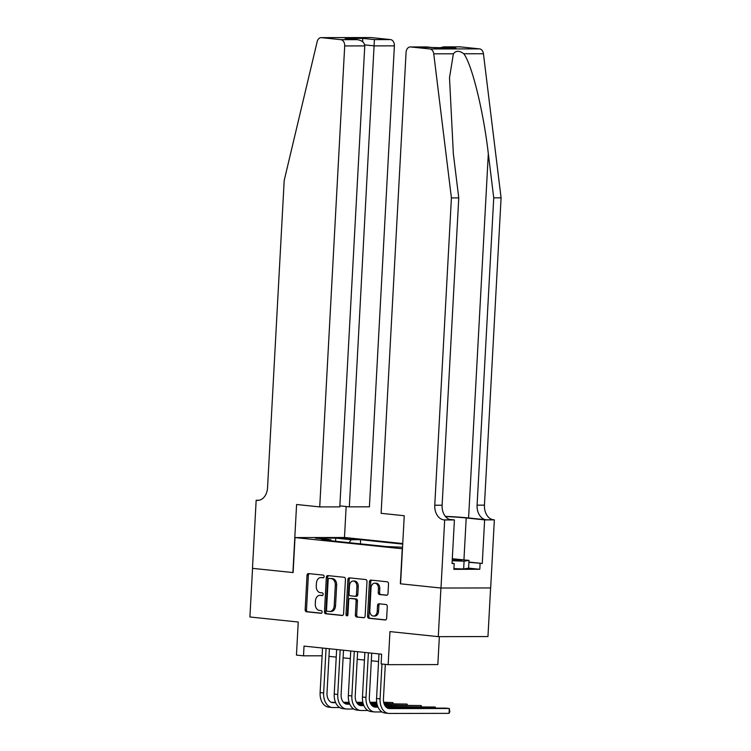 <?xml version="1.0" encoding="UTF-8"?>
<svg xmlns="http://www.w3.org/2000/svg" width="751" height="751" viewBox="0 0 751 751"><rect width="100%" height="100%" fill="white"/><g stroke="black" fill="none" stroke-linecap="round" stroke-linejoin="round"><path stroke-width="1.13" d="M324.122 576.552A1.342 0.976 -90.1 0 0 323.221 575.116L308.511 573.576A1.915 1.389 -90.1 0 0 308.398 573.576A1.915 1.389 -90.1 0 0 307.018 575.341L305.159 609.709A1.915 1.389 -90.1 0 0 306.436 611.765L321.156 613.295A1.342 0.976 -90.1 0 0 321.297 610.629L319.391 610.432A6.13 4.44 -90.1 0 1 315.298 603.851L315.448 600.988A6.13 4.44 -90.1 0 1 319.87 595.327A6.13 4.44 -90.1 0 1 320.208 595.346L322.113 595.543A1.342 0.976 -90.1 0 0 322.263 592.868L320.358 592.67A6.13 4.44 -90.1 0 1 316.255 586.099L316.415 583.236A6.13 4.44 -90.1 0 1 320.837 577.575A6.13 4.44 -90.1 0 1 321.175 577.594L323.08 577.791A1.342 0.976 -90.1 0 0 324.122 576.552M386.512 595.261A1.915 1.389 -90.1 0 0 386.624 595.261A1.915 1.389 -90.1 0 0 388.004 593.497L388.52 583.856A1.915 1.389 -90.1 0 0 387.244 581.8L370.9 580.091A1.915 1.389 -90.1 0 0 370.797 580.091A1.915 1.389 -90.1 0 0 369.417 581.856L367.549 616.224A1.915 1.389 -90.1 0 0 368.835 618.28L385.179 619.979A1.915 1.389 -90.1 0 0 385.282 619.988A1.915 1.389 -90.1 0 0 386.662 618.223L387.291 606.573A1.915 1.389 -90.1 0 0 386.014 604.517L379.02 603.785A1.915 1.389 -90.1 0 0 378.908 603.785A1.915 1.389 -90.1 0 0 377.528 605.55L377.218 611.333A5.126 3.717 -90.1 0 1 373.519 616.064A5.126 3.717 -90.1 0 1 369.811 610.554L371.032 587.93A5.126 3.717 -90.1 0 1 374.73 583.198A5.126 3.717 -90.1 0 1 378.438 588.709L378.241 592.473A1.915 1.389 -90.1 0 0 379.518 594.529L386.727 595.261M292.909 572.572L296.589 504.494L319.729 506.906L344.7 45.933A5.848 4.243 -90.1 0 0 340.776 39.662L321.522 37.653A5.848 4.243 -90.1 0 0 321.193 37.634A5.848 4.243 -90.1 0 0 317.166 41.662L284.197 180.456L267.553 487.765A13.659 9.904 89.9 0 1 257.706 500.391A13.659 9.904 89.9 0 1 256.945 500.354L256.166 500.269L252.477 568.347L293.115 572.572L252.552 568.357L249.914 616.984L298.241 622.025L296.457 655.088L303.507 655.83L304.033 646.104L381.639 654.205L381.114 663.931L388.164 664.663L437.842 664.588L439.363 636.641M459.65 46.872A5.848 4.243 89.9 0 1 459.978 46.853A5.848 4.243 89.9 0 1 460.307 46.872L479.56 48.881A5.848 4.243 89.9 0 1 483.437 53.743L501.086 197.832L484.442 505.141A13.659 9.904 -90.1 0 0 493.576 519.786L494.355 519.87L490.666 587.949L440.987 588.033L400.349 583.79L440.921 588.024L438.284 636.651L389.957 631.6L388.164 664.663M400.349 583.79L402.245 548.774L295.012 537.575L344.69 537.5L402.743 543.555M293.115 572.591L295.012 537.575M345.451 579.359A1.915 1.389 -90.1 0 0 344.174 577.303L327.83 575.595A1.915 1.389 -90.1 0 0 327.718 575.595A1.915 1.389 -90.1 0 0 326.338 577.359L324.479 611.727A1.915 1.389 -90.1 0 0 325.756 613.783L342.099 615.482A1.915 1.389 -90.1 0 0 342.212 615.491A1.915 1.389 -90.1 0 0 343.592 613.717L345.451 579.359M349.365 577.848L365.709 579.547A1.915 1.389 -90.1 0 1 366.986 581.603L365.127 615.97A1.915 1.389 -90.1 0 1 363.747 617.744A1.915 1.389 -90.1 0 1 363.644 617.735L356.641 617.003A1.915 1.389 -90.1 0 1 355.364 614.947L356.115 601.016A1.915 1.389 -90.1 0 0 354.838 598.96L350.201 598.472A1.915 1.389 -90.1 0 0 350.088 598.472A1.915 1.389 -90.1 0 0 348.708 600.237L347.92 614.75A1.342 0.976 -90.1 0 1 345.986 614.543L347.873 579.612A1.915 1.389 -90.1 0 1 349.262 577.838A1.915 1.389 -90.1 0 1 349.365 577.848M490.6 587.949L487.962 636.566L438.284 636.651M342.616 538.533L355.918 539.18L344.399 538.101L340.738 538.195L342.616 538.533M402.714 544.109L360.621 539.716L351.224 539.734L349.037 542.663M402.545 547.254L386.324 546.559L321.419 539.781L330.815 539.762L315.289 538.148L335.697 538.11L351.224 539.734M328.985 656.355L336.232 657.106M343.094 657.829L350.341 658.58M357.204 659.294L364.451 660.054M371.313 660.767L378.56 661.528M303.507 655.83L322.113 655.801M360.396 543.846L360.621 539.716M331.491 540.833L330.815 539.762M335.641 541.264L335.697 538.11M323.521 577.688L322.517 577.585A6.13 4.44 -90.1 0 0 322.179 577.566A6.13 4.44 -90.1 0 0 321.832 577.585M320.874 595.346A6.13 4.44 -90.1 0 1 321.212 595.327A6.13 4.44 -90.1 0 1 321.55 595.346L322.555 595.449M309.318 573.661A1.915 1.389 -90.1 0 0 308.361 575.341L306.502 609.709A1.915 1.389 -90.1 0 0 307.779 611.765L321.597 613.201M328.638 575.679A1.915 1.389 -90.1 0 0 327.68 577.359L325.821 611.727A1.915 1.389 -90.1 0 0 327.098 613.774L342.634 615.398M329.21 578.43A1.342 0.976 -90.1 0 0 328.168 579.659L326.535 609.831A1.342 0.976 -90.1 0 0 327.427 611.267L329.436 611.474A6.13 4.44 -90.1 0 0 329.773 611.492A6.13 4.44 -90.1 0 0 334.195 605.832L335.312 585.207A6.13 4.44 -90.1 0 0 331.219 578.636L330.553 578.43A1.342 0.976 -90.1 0 0 330.402 578.43M330.778 611.474A6.13 4.44 -90.1 0 0 331.116 611.492A6.13 4.44 -90.1 0 0 335.537 605.822L334.195 605.832M330.553 578.43L332.562 578.636A6.13 4.44 -90.1 0 1 336.655 585.207L335.537 605.822M364.169 617.651L356.641 617.003M351.327 598.472A1.915 1.389 -90.1 0 1 351.43 598.472A1.915 1.389 -90.1 0 1 351.543 598.472L356.181 598.96A1.915 1.389 -90.1 0 1 357.457 601.016L356.706 614.947A1.915 1.389 -90.1 0 0 357.983 617.003M350.173 577.932A1.915 1.389 -90.1 0 0 349.215 579.603L347.328 614.543A1.342 0.976 -90.1 0 0 347.629 615.613M356.903 586.55A5.126 3.717 -90.1 0 0 353.186 581.039A5.126 3.717 -90.1 0 0 349.487 585.78L349.055 593.75A1.915 1.389 -90.1 0 0 350.341 595.806L354.979 596.285A1.915 1.389 -90.1 0 0 355.092 596.294A1.915 1.389 -90.1 0 0 356.472 594.52L356.903 586.55L358.246 586.55A5.126 3.717 -90.1 0 0 354.528 581.039L353.186 581.039M355.195 596.285L356.321 596.285A1.915 1.389 -90.1 0 0 356.434 596.294A1.915 1.389 -90.1 0 0 357.814 594.52L356.472 594.52M358.246 586.55L357.814 594.52M374.73 583.198L376.073 583.198A5.126 3.717 -90.1 0 1 379.79 588.7L379.584 592.473A1.915 1.389 -90.1 0 0 380.86 594.529L387.047 595.177M373.519 616.064L374.862 616.064A5.126 3.717 -90.1 0 0 378.56 611.323L377.218 611.333M379.828 603.87A1.915 1.389 -90.1 0 0 378.87 605.55L378.56 611.323M371.717 580.176A1.915 1.389 -90.1 0 0 370.759 581.856L368.891 616.224A1.915 1.389 -90.1 0 0 370.177 618.27L385.704 619.894M339.696 707.545L332.928 707.555A14.626 10.045 -84 0 1 332.195 707.517L328.666 707.151A14.626 10.045 -84 0 1 320.114 692.619L322.536 648.038M332.195 707.517A14.626 10.045 -84 0 1 323.643 692.985L326.056 648.404M329.398 648.751L327.004 692.985A9.754 6.693 96 0 0 332.702 702.673A9.754 6.693 96 0 0 333.191 702.692L335.697 702.692M343.798 702.673L349.224 702.664M356.725 702.654L362.921 702.645M370.102 702.636L376.739 702.626M383.752 702.607L392.867 702.598L383.677 702.241M331.36 702.326L335.537 702.316M343.442 702.307L349.112 702.298M356.509 702.279L362.836 702.269M369.971 702.26L376.692 702.251M392.811 703.715L392.867 702.598L393.383 703.715M452.215 560.443A12.683 0.667 3.1 0 0 461.452 560.359A12.683 0.667 3.1 0 0 460.992 560.077A12.683 0.667 3.1 0 0 452.29 559.157M452.309 558.744L469.018 560.387L468.596 568.169L463.658 568.986L453.923 568.61M469.018 560.387L464.08 561.204L452.196 560.744M463.658 568.986L464.08 561.204M339.856 505.874L349.337 506.859L369.408 506.822L394.378 45.858L374.308 45.886L364.704 44.882M349.337 506.859L374.411 39.606L390.464 39.578L371.201 37.569L321.522 37.653M256.166 500.269L259.029 500.269M344.484 537.5L346.155 506.531M319.729 506.906L339.809 506.878L364.77 45.905L344.7 45.933M370.553 37.569A5.848 4.243 89.9 0 1 370.872 37.55A5.848 4.243 89.9 0 1 371.201 37.569M390.464 39.578A5.848 4.243 89.9 0 1 394.378 45.858M340.776 39.662L357.429 39.681L346.305 38.536M345.713 38.461L356.828 39.634C361.785 40.263 364.432 42.356 364.77 45.905M345.113 38.414L362.705 38.385L362.724 41.765M501.086 197.832L493.736 197.842L477.092 505.151A13.659 9.904 -90.1 0 0 486.226 519.805L468.586 517.965A25.403 1.342 3.1 0 0 445.352 516.369M493.736 197.842L488.319 153.664C483.503 111.439 471.919 64.267 463.789 53.781C459.424 50.477 455.96 50.477 453.397 53.8L449.502 77.71L453.341 153.72L458.758 197.898L442.114 505.216A13.659 9.904 -90.1 0 0 451.248 519.861L443.897 519.87L444.676 519.955L440.987 588.033M400.565 583.809L404.254 515.73L381.114 513.318L406.075 52.345A5.848 4.243 -90.1 0 1 410.299 46.938A5.848 4.243 -90.1 0 1 410.628 46.956L429.882 48.965L479.56 48.881M458.758 197.898L451.407 197.907L434.763 505.226A13.659 9.904 -90.1 0 0 443.897 519.87M453.397 53.8L433.749 53.828L451.407 197.907M468.924 562.067L482.264 563.457L468.915 562.292M452.064 563.278L454.195 563.503L453.886 569.333L479.795 569.296L480.114 563.457M454.195 563.503L452.046 563.503L454.411 519.936L444.676 519.955M494.355 519.87L484.62 519.889L466.211 517.965A21.948 1.155 3.1 0 0 445.512 516.566M482.264 563.457L484.62 519.889M449.37 519.41L454.411 519.936M433.749 53.828A5.848 4.243 -90.1 0 0 429.882 48.965M479.795 569.296L468.596 568.122M460.307 46.872L443.625 46.881L438.603 48.13M444.263 46.9L454.702 48.12M455.97 48.12L438.349 48.148M438.377 48.148L426.634 46.928M353.805 709.019L347.037 709.028A14.626 10.045 -84 0 1 346.305 708.991L342.775 708.625A14.626 10.045 -84 0 1 334.223 694.093L336.645 649.502M346.305 708.991A14.626 10.045 -84 0 1 337.753 694.459L340.165 649.878M343.507 650.225L341.114 694.45A9.754 6.693 96 0 0 346.812 704.147A9.754 6.693 96 0 0 347.3 704.166L349.806 704.166M357.908 704.147L363.334 704.138M370.834 704.128L377.03 704.119M384.212 704.109L406.986 704.072L384.08 703.734M345.479 703.8L349.647 703.79M357.551 703.781L363.221 703.771M370.618 703.753L376.946 703.743M406.92 705.189L406.986 704.072L407.493 705.189M367.915 710.493L361.147 710.502A14.626 10.045 -84 0 1 360.414 710.465L356.885 710.099A14.626 10.045 -84 0 1 348.333 695.567L350.755 650.976M360.414 710.465A14.626 10.045 -84 0 1 351.862 695.933L354.275 651.352M357.617 651.699L355.223 695.924A9.754 6.693 96 0 0 360.921 705.621A9.754 6.693 96 0 0 361.409 705.64L363.916 705.64M372.017 705.621L377.443 705.611M384.944 705.602L421.095 705.546L384.728 705.227M359.588 705.273L363.756 705.264M371.661 705.255L377.331 705.245M421.029 706.663L421.095 705.546L421.602 706.663M382.024 711.967L375.256 711.976A14.626 10.045 -84 0 1 374.524 711.939L370.994 711.572A14.626 10.045 -84 0 1 362.451 697.041L364.864 652.45M374.524 711.939A14.626 10.045 -84 0 1 365.972 697.407L368.394 652.826M371.726 653.173L369.332 697.397A9.754 6.693 96 0 0 375.031 707.085A9.754 6.693 96 0 0 375.519 707.113L378.025 707.113M386.127 707.095L435.204 707.02L385.77 706.719M373.698 706.747L377.866 706.738M435.139 708.137L435.204 707.02L435.711 708.137M385.31 664.372L383.442 698.871A9.754 6.693 96 0 0 389.14 708.559A9.754 6.693 96 0 0 389.628 708.587L449.314 708.493L449.051 713.356L389.365 713.45A14.626 10.045 -84 0 1 388.633 713.412L385.103 713.046A14.626 10.045 -84 0 1 376.561 698.514L378.973 653.924M388.633 713.412A14.626 10.045 -84 0 1 380.081 698.881L381.968 664.015M449.051 713.356L449.811 711.779L449.314 708.493L445.784 708.118L387.807 708.212M350.895 539.218L350.933 538.523M322.517 577.585L321.175 577.594M321.55 595.346L320.208 595.346M307.779 611.765L306.436 611.765M306.502 609.709L305.159 609.709M308.361 575.341L307.018 575.341M327.098 613.774L325.756 613.783M325.821 611.727L324.479 611.727M327.68 577.359L326.338 577.359M336.655 585.207L335.312 585.207M332.562 578.636L331.219 578.636M356.706 614.947L355.364 614.947M357.457 601.016L356.115 601.016M356.181 598.96L354.838 598.96M351.543 598.472L350.201 598.472M347.328 614.543L345.986 614.543M349.215 579.603L347.873 579.612M380.86 594.529L379.518 594.529M379.584 592.473L378.241 592.473M379.79 588.7L378.438 588.709M378.87 605.55L377.528 605.55M370.177 618.27L368.835 618.28M368.891 616.224L367.549 616.224M370.759 581.856L369.417 581.856M320.114 692.619L323.643 692.985M332.224 702.598L333.191 702.692M362.705 38.385L374.411 39.606M258.466 500.354L256.945 500.354M488.319 153.664L468.586 517.965M442.114 505.216L434.763 505.226M477.092 505.151L484.442 505.141M426.671 46.928L410.628 46.956M483.437 53.743L463.789 53.781M486.226 519.805L493.576 519.786M463.94 559.861L466.211 517.965M334.223 694.093L337.753 694.459M346.333 704.062L347.3 704.166M348.333 695.567L351.862 695.933M360.442 705.536L361.409 705.64M362.451 697.041L365.972 697.407M374.552 707.01L375.519 707.113M376.561 698.514L380.081 698.881M388.661 708.484L389.628 708.587M322.179 577.566L320.837 577.575M321.212 595.327L319.87 595.327M330.478 578.42L329.135 578.42M331.116 611.492L329.773 611.492M351.43 598.472L350.088 598.472M356.434 596.294L355.092 596.294M321.193 37.634L370.872 37.55M459.978 46.853L443.625 46.881M410.299 46.938L455.331 48.102"/></g></svg>
